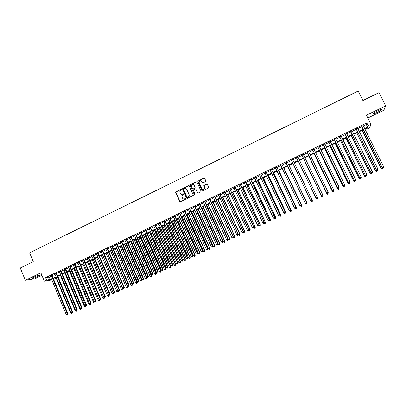 <?xml version="1.0" encoding="UTF-8"?>
<svg xmlns="http://www.w3.org/2000/svg" width="406" height="406" viewBox="0 0 406 406"><rect width="100%" height="100%" fill="white"/><g stroke="black" fill="none" stroke-linecap="round" stroke-linejoin="round"><path stroke-width="0.61" d="M181.624 189.374L181.122 189.191L175.93 191.728L175.666 192.464L179.711 201.452L180.421 201.716L185.633 199.189L185.816 198.671L184.639 198.818C183.644 199.184 182.883 198.899 182.35 197.976L181.944 195.925L183.73 194.307L183.218 193.835L182.543 194.164C181.548 194.53 180.787 194.251 180.254 193.327L179.838 191.327L181.624 189.374M181.452 189.191L175.778 192.129L180.157 201.767M185.628 198.483L184.639 198.818M183.537 193.835L182.543 194.164M377.879 110.706C374.296 112.548 372.835 113.604 373.495 113.868L377.189 112.498C380.762 110.665 382.224 109.61 381.584 109.331L377.879 110.706M33.947 277.065C32.17 277.953 31.572 278.425 32.16 278.48C33.429 278.313 35.327 277.648 37.854 276.481C39.636 275.598 40.235 275.121 39.651 275.065C38.392 275.222 36.494 275.892 33.947 277.065M205.517 181.589L205.786 180.843L204.629 178.31L203.903 178.051L197.783 181.203L201.904 190.683L202.63 190.947L208.75 187.851L207.359 184.283L206.634 184.025L203.858 185.517L204.548 187.511L204.528 188.8C203.634 189.906 202.756 189.906 201.894 188.8L199.184 182.852L199.168 181.644C200.041 180.462 200.929 180.437 201.833 181.558L202.284 182.553L203.01 182.812L205.517 181.589M363.37 125.911L366.303 124.5L366.816 122.937L368.14 125.596L370.942 124.246L369.567 127.981L366.862 129.275L367.369 127.814L364.903 128.996M51.872 279.962L44.34 281.231L40.859 272.796L25.334 280.313L20.3 268.016L33.267 261.672L29.618 252.831L358.173 91.035L362.908 100.51L379.011 92.634L385.7 105.895L366.435 115.218L370.942 124.246M44.34 281.231L46.629 280.13L50.278 279.526L51.455 278.958M366.816 122.937L45.599 277.648L46.629 280.13M189.257 185.821L188.541 185.562L182.461 188.734L186.547 198.133L187.267 198.397L193.347 195.291L189.257 185.821M190.384 184.659L196.205 181.817L196.925 182.076L201.036 191.104L200.767 191.85L198.265 193.063L197.544 192.799L195.88 189.135L195.159 188.876L193.231 189.978L194.966 194.235L194.966 194.555L194.276 194.57L190.104 184.979L196.205 181.817M367.821 117.994L383.812 110.275L385.7 105.895M25.334 280.313L34.769 278.851L41.93 275.39M51.968 275.359L50.298 276.161M56.525 273.162L54.861 273.969M61.098 270.964L59.433 271.761M65.681 268.757L64.026 269.554M70.279 266.544L68.629 267.336M74.892 264.321L73.247 265.113M79.515 262.098L77.881 262.885M84.159 259.86L82.525 260.647M88.812 257.622L87.183 258.404M93.481 255.374L91.863 256.156M98.161 253.121L96.547 253.897M102.86 250.862L101.251 251.634M107.57 248.594L105.971 249.36M112.295 246.315L110.701 247.087M117.035 244.036L115.446 244.798M121.79 241.748L120.212 242.509M126.56 239.449L124.987 240.21M131.346 237.15L129.778 237.901M136.142 234.835L134.579 235.592M140.958 232.521L139.4 233.267M145.784 230.197L144.237 230.943M150.631 227.862L149.088 228.608M155.488 225.528L153.95 226.264M160.36 223.178L158.832 223.914M165.252 220.823L163.73 221.559M170.155 218.464L168.637 219.194M175.072 216.099L173.565 216.824M180.01 213.723L178.508 214.444M184.958 211.338L183.466 212.059M189.927 208.948L188.44 209.663M194.905 206.547L193.429 207.263M199.904 204.142L198.432 204.852M204.918 201.731L203.452 202.437M209.943 199.31L208.486 200.011M214.987 196.88L213.541 197.58M220.052 194.444L218.606 195.139M225.127 192.002L223.691 192.693M230.222 189.551L228.791 190.236M235.328 187.09L233.907 187.775M240.453 184.623L239.043 185.303M245.594 182.147L244.189 182.827M250.756 179.665L249.355 180.34M255.927 177.173L254.537 177.843M261.119 174.676L259.738 175.341M266.326 172.169L264.956 172.829M271.553 169.652L270.188 170.312M276.796 167.13L275.435 167.785M282.053 164.597L280.703 165.247M287.331 162.06L285.986 162.704M292.619 159.512L291.29 160.152M297.938 156.949L296.603 157.594M303.277 154.381L301.927 155.031M308.636 151.803L307.266 152.463M314.011 149.215L312.625 149.885M319.4 146.622L317.999 147.297M324.81 144.013L323.389 144.698M330.24 141.405L328.799 142.095M335.686 138.781L334.229 139.481M341.152 136.152L339.675 136.863M346.633 133.513L345.141 134.229M352.129 130.864L350.622 131.59M357.65 128.21L356.123 128.946M45.599 277.648L49.263 277.075L50.44 276.506M52.11 275.704L55.003 274.309M56.667 273.507L59.581 272.106M61.24 271.309L64.168 269.899M65.823 269.102L68.776 267.681M70.426 266.889L73.395 265.463M75.034 264.671L78.023 263.23M79.662 262.443L82.672 260.997M84.306 260.21L87.331 258.754M88.96 257.967L92.01 256.501M93.629 255.724L96.699 254.247M98.313 253.471L101.404 251.984M103.007 251.207L106.118 249.71M107.722 248.939L110.853 247.432M112.447 246.665L115.598 245.148M117.187 244.387L120.359 242.859M121.942 242.098L125.139 240.56M126.713 239.799L129.93 238.251M131.498 237.5L134.736 235.942M136.294 235.191L139.557 233.623M141.11 232.871L144.389 231.293M145.942 230.547L149.241 228.959M150.783 228.218L154.107 226.619M155.645 225.878L158.99 224.269M160.517 223.533L163.887 221.909M165.409 221.179L168.794 219.55M170.312 218.819L173.722 217.174M175.23 216.449L178.665 214.799M180.168 214.074L183.624 212.414M185.121 211.693L188.597 210.019M190.084 209.303L193.586 207.618M195.068 206.908L198.59 205.208M200.067 204.502L203.614 202.792M205.081 202.086L208.648 200.371M210.11 199.666L213.703 197.935M215.155 197.24L218.773 195.499M220.214 194.804L223.853 193.053M225.289 192.358L228.959 190.597M230.385 189.906L234.074 188.135M235.495 187.45L239.21 185.664M240.621 184.984L244.356 183.182M245.762 182.507L249.523 180.7M250.923 180.025L254.709 178.204M256.1 177.534L259.906 175.702M261.291 175.037L265.123 173.189M266.498 172.53L270.355 170.672M271.726 170.012L275.608 168.145M276.968 167.49L280.876 165.612M282.226 164.963L286.159 163.07M287.504 162.42L291.462 160.517M292.797 159.873L296.776 157.959M298.111 157.315L302.1 155.396M303.455 154.747L307.438 152.823M308.809 152.169L312.798 150.245M314.188 149.581L318.177 147.662M319.578 146.982L323.567 145.064M324.988 144.379L328.982 142.46M330.418 141.77L334.407 139.847M335.863 139.146L339.852 137.228M341.329 136.517L345.318 134.599M346.81 133.879L350.804 131.96M352.312 131.229L356.301 129.311M357.833 128.575L361.822 126.657M363.187 125.545L361.639 126.286M366.369 128.296L366.862 129.275M55.089 277.745L55.47 278.663L53.693 279.516M364.669 128.529L367.613 127.119L368.14 125.596M53.13 278.156L56.023 276.765M57.693 275.963L60.606 274.568M62.265 273.766L65.199 272.36M66.858 271.563L69.807 270.147M71.456 269.356L74.43 267.924M76.074 267.138L79.069 265.697M80.708 264.91L83.717 263.464M85.351 262.682L88.381 261.225M90.01 260.444L93.06 258.977M94.684 258.201L97.755 256.724M99.368 255.947L102.464 254.46M104.073 253.689L107.184 252.192M108.788 251.426L111.924 249.918M113.518 249.152L116.674 247.64M118.263 246.873L121.44 245.351M123.023 244.59L126.22 243.052M127.794 242.296L131.016 240.748M132.584 239.997L135.827 238.439M137.39 237.688L140.649 236.119M142.207 235.373L145.49 233.795M147.043 233.054L150.347 231.466M151.89 230.725L155.214 229.126M156.752 228.39L160.101 226.781M161.634 226.046L165.003 224.427M166.526 223.696L169.916 222.067M171.433 221.336L174.849 219.697M176.361 218.971L179.797 217.322M181.299 216.601L184.76 214.936M186.252 214.221L189.739 212.546M191.226 211.83L194.733 210.151M196.21 209.435L199.742 207.74M201.214 207.035L204.766 205.329M206.233 204.624L209.806 202.909M211.267 202.208L214.865 200.478M216.317 199.782L219.935 198.042M221.382 197.346L225.025 195.596M226.462 194.905L230.131 193.144M231.562 192.459L235.257 190.688M236.678 190.003L240.393 188.217M241.809 187.536L245.549 185.74M246.955 185.065L250.72 183.258M252.121 182.588L255.907 180.766M257.297 180.097L261.114 178.27M262.494 177.605L266.331 175.757M267.711 175.098L271.573 173.245M272.939 172.586L276.826 170.718M278.186 170.068L282.099 168.185M283.449 167.536L287.387 165.648M288.732 165.003L292.696 163.1M294.03 162.456L298.014 160.543M299.354 159.903L303.343 157.985M304.698 157.335L308.692 155.417M310.062 154.757L314.051 152.839M315.442 152.174L319.436 150.256M320.841 149.581L324.83 147.662M326.257 146.982L330.251 145.064M331.692 144.369L335.681 142.45M337.142 141.75L341.136 139.837M342.613 139.126L346.602 137.208M348.099 136.487L352.093 134.574M353.606 133.843L357.6 131.925M359.127 131.194L363.121 129.275M53.48 278.993L55.47 278.663M363.355 129.742L359.361 131.661M357.828 132.397L353.834 134.315M352.322 135.041L348.328 136.954M346.836 137.675L342.842 139.593M341.365 140.298L337.371 142.217M335.909 142.917L331.915 144.835M330.474 145.526L326.48 147.444M325.059 148.129L321.065 150.047M319.659 150.722L315.665 152.636M314.28 153.306L310.285 155.219M308.915 155.879L304.921 157.797M303.566 158.447L299.572 160.365M298.237 161.004L294.254 162.918M292.914 163.562L288.95 165.465M287.61 166.11L283.672 167.998M282.317 168.647L278.404 170.525M277.044 171.18L273.157 173.047M271.787 173.702L267.924 175.559M266.549 176.219L262.712 178.061M261.327 178.726L257.516 180.558M256.12 181.223L252.334 183.045M250.933 183.715L247.168 185.522M245.762 186.202L242.022 187.993M240.606 188.673L236.886 190.46M235.465 191.14L231.775 192.916M230.344 193.601L226.675 195.362M225.239 196.052L221.59 197.803M220.148 198.498L216.525 200.234M215.073 200.934L211.475 202.66M210.014 203.36L206.441 205.076M204.969 205.781L201.422 207.486M199.945 208.197L196.418 209.892M194.936 210.602L191.429 212.282M189.942 212.998L186.455 214.672M184.963 215.388L181.502 217.053M180 217.773L176.559 219.423M175.052 220.148L171.636 221.788M170.119 222.513L166.724 224.142M165.201 224.878L161.832 226.492M160.299 227.228L156.949 228.837M155.412 229.573L152.088 231.171M150.545 231.912L147.236 233.501M145.688 234.247L142.404 235.82M140.846 236.571L137.583 238.134M136.02 238.885L132.777 240.443M131.209 241.194L127.991 242.742M126.413 243.498L123.216 245.036M121.633 245.792L118.456 247.32M116.867 248.081L113.71 249.599M112.112 250.365L108.975 251.867M107.377 252.639L104.261 254.136M102.652 254.907L99.556 256.389M97.942 257.165L94.872 258.642M93.248 259.419L90.198 260.885M88.569 261.667L85.539 263.124M83.905 263.905L80.89 265.351M79.251 266.138L76.262 267.574M74.618 268.366L71.644 269.792M69.994 270.584L67.041 272.005M65.381 272.802L62.448 274.207M60.788 275.004L57.875 276.405M56.206 277.207L53.313 278.592M49.263 277.075L50.278 279.526M366.303 124.5L367.613 127.119M181.446 194.296L182.675 194.2M183.588 198.96L184.776 198.849M189.003 185.562L182.593 188.775L186.978 198.448M183.603 188.831L183.421 189.348L186.988 197.25L187.491 197.433L189.089 196.118L189.054 194.718L186.608 189.313C186.075 188.389 185.309 188.115 184.314 188.48L183.603 188.831M185.623 188.404L186.74 189.353L189.181 194.753L189.216 196.149L187.618 197.468M196.687 181.822L196.326 181.863M195.616 188.871L197.94 193.109M190.51 184.705L190.247 185.446L194.581 194.789M194.154 185.339C193.226 184.202 192.332 184.248 191.48 185.476L191.515 186.628L192.464 188.719L193.185 188.978L195.113 187.876L194.276 185.385L193.388 184.603M192.855 189.023L193.185 188.978M194.276 185.385L195.235 187.917L193.312 189.018M201.122 180.848L202.64 182.847M202.802 189.592L204.644 188.841L204.548 187.511M207.121 184.03L203.974 185.557L204.665 187.552M204.411 178.067L197.905 181.249L202.284 190.987M55.861 277.369L70.735 313.133L71.532 312.757M71.512 313.564L72.187 313.28L71.512 313.564L70.735 313.133M71.887 312.721L71.963 313.351M72.425 312.432L72.187 313.28M51.369 275.451L67.366 313.985L66.208 314.523L50.227 275.999M51.902 275.192L67.939 313.813L67.366 313.985L67.462 314.746L67 314.965L67.462 314.746M67.69 314.675L67.939 313.813M66.208 314.523L67 314.965M76.973 310.311L76.734 311.163L76.059 311.443L76.734 311.163M60.357 275.212L75.288 311.011L76.171 310.6M76.44 310.59L76.516 311.229M76.059 311.443L75.288 311.011M64.864 273.045L79.85 308.885L80.824 308.428M80.627 309.316L81.296 309.037L80.627 309.316L79.85 308.885M81.007 308.453L81.083 309.103M81.52 308.235L81.296 309.037M69.385 270.878L84.433 306.748L85.488 306.256M85.204 307.185L85.874 306.906L85.204 307.185L84.433 306.748M68.558 267.173L84.793 305.86L85.58 306.307L86.26 306.022L85.58 306.307L85.661 306.972M86.092 306.104L85.874 306.906M73.922 268.701L89.026 304.607L90.168 304.074M89.797 305.043L90.462 304.769L89.797 305.043L89.026 304.607M90.173 304.079L90.254 304.83M90.68 303.962L90.462 304.769M55.932 273.253L71.994 311.828L70.837 312.371L54.79 273.801M56.454 272.999L72.557 311.656L71.994 311.828L72.085 312.595L71.623 312.808L72.085 312.595M72.314 312.524L72.557 311.656M70.837 312.371L71.623 312.808M60.514 271.046L76.632 309.666L75.47 310.204L59.367 271.599M61.027 270.797L77.186 309.499L76.632 309.666L76.724 310.433L76.262 310.646L76.724 310.433M76.947 310.362L77.186 309.499M75.47 310.204L76.262 310.646M65.107 268.833L81.291 307.494L80.124 308.037L63.955 269.386M65.61 268.589L81.834 307.332L81.291 307.494L81.378 308.261L80.911 308.479L81.378 308.261M81.596 308.195L81.834 307.332M80.124 308.037L80.911 308.479M84.793 305.86L86.493 305.16L70.208 266.377M69.715 266.615L86.047 306.088M86.26 306.022L86.493 305.16M78.47 266.514L93.629 302.46L94.74 301.815M94.4 302.901L95.065 302.622L94.4 302.901L93.629 302.46M94.862 302.683L94.882 301.897M95.278 301.82L95.065 302.622M74.334 264.392L90.645 303.135L89.472 303.678L73.176 264.951M74.821 264.159L91.172 302.977L90.645 303.135L90.726 303.906L90.259 304.124L90.726 303.906M90.939 303.845L91.172 302.977M89.472 303.678L90.259 304.124M83.032 264.326L98.252 300.308L99.313 299.542M99.018 300.75L99.683 300.476L99.018 300.75L98.252 300.308M99.485 300.531L99.607 299.709M99.896 299.669L99.683 300.476M78.967 262.159L95.344 300.942L94.167 301.491L77.81 262.718M79.444 261.931L95.857 300.795L95.344 300.942L95.42 301.719L94.953 301.937L95.42 301.719M95.628 301.658L95.857 300.795M94.167 301.491L94.953 301.937M87.61 262.129L102.885 298.151L104.048 297.608L103.9 297.263M103.652 298.588L104.312 298.319L103.652 298.588L102.885 298.151M104.119 298.374L104.048 297.608L104.347 297.522M104.525 297.502L104.312 298.319M83.621 259.921L100.054 298.745L98.876 299.293L82.454 260.479M84.088 259.698L100.561 298.598L100.054 298.745L100.135 299.521L99.663 299.745L100.135 299.521M100.333 299.466L100.561 298.598M98.876 299.293L99.663 299.745M92.203 259.926L107.534 295.984L108.696 295.441L108.498 294.974M108.3 296.426L108.96 296.152L108.3 296.426L107.534 295.984M108.767 296.207L108.696 295.441L109.107 295.324M109.173 295.319L108.96 296.152M88.285 257.678L104.784 296.542L103.601 297.09L87.117 258.236M88.741 257.455L105.281 296.4L104.784 296.542L104.86 297.319L104.383 297.542L104.86 297.319M105.058 297.263L105.281 296.4M103.601 297.09L104.383 297.542M96.806 257.714L112.193 293.812L113.812 293.081M113.431 294.035L112.964 294.254L113.619 293.985L113.112 292.68M112.964 294.254L112.193 293.812M113.832 293.137L113.619 293.985M92.959 255.425L109.524 294.33L108.341 294.883L91.792 255.988M93.41 255.207L110.011 294.193L109.524 294.33L109.595 295.111L109.123 295.335L109.595 295.111M109.793 295.06L110.011 294.193M108.341 294.883L109.123 295.335M101.419 255.496L116.872 291.63L118.425 290.772M118.105 291.858L117.638 292.076L118.293 291.807L118.044 291.087L102.576 254.943M117.638 292.076L116.872 291.63M118.501 290.96L118.293 291.807M97.653 253.166L114.284 292.112L113.091 292.665L96.476 253.73M98.09 252.953L114.761 291.98L114.284 292.112L114.35 292.899L113.873 293.122L114.35 292.899M114.543 292.843L114.761 291.98M113.091 292.665L113.873 293.122M106.052 253.273L121.561 289.442L123.191 288.778L123.048 288.453M122.8 289.671L122.328 289.894L122.977 289.625L122.739 288.899L107.214 252.715M122.328 289.894L121.561 289.442M123.191 288.778L122.977 289.625M102.358 250.898L119.054 289.884L117.862 290.442L101.18 251.466M102.789 250.695L119.521 289.762L119.054 289.884L119.12 290.676L118.643 290.899L119.12 290.676M119.303 290.625L119.521 289.762M117.862 290.442L118.643 290.899M110.696 251.045L126.266 287.25L127.885 286.585L127.687 286.123M127.504 287.484L127.032 287.702L127.682 287.433L127.443 286.702L111.863 250.487M127.032 287.702L126.266 287.25M127.885 286.585L127.682 287.433M107.077 248.624L123.84 287.656L122.642 288.214L105.9 249.193M107.499 248.426L124.297 287.534L123.84 287.656L123.901 288.448L123.424 288.671L123.901 288.448M124.084 288.397L124.297 287.534M122.642 288.214L123.424 288.671M111.812 246.346L128.641 285.418L127.438 285.976L110.63 246.919M112.223 246.148L129.088 285.301L128.641 285.418L128.697 286.21L128.22 286.433L128.697 286.21M128.88 286.164L129.088 285.301M127.438 285.976L128.22 286.433M116.563 244.062L133.457 283.17L132.249 283.733L115.375 244.63M116.964 243.869L133.894 283.058L133.457 283.17L133.513 283.967L133.031 284.195L133.513 283.967M133.686 283.921L133.894 283.058M132.249 283.733L133.031 284.195M115.355 248.807L130.986 285.053L132.6 284.388L132.341 283.784M132.224 285.281L131.752 285.504L132.397 285.235L132.168 284.499L116.522 248.249M131.752 285.504L130.986 285.053M132.6 284.388L132.397 285.235M120.029 246.564L135.721 282.845L137.329 282.185L121.587 245.818M136.959 283.078L136.482 283.297L137.126 283.033L136.903 282.292L121.201 246M136.482 283.297L135.721 282.845M137.329 282.185L137.126 283.033M124.718 244.31L140.466 280.632L142.07 279.978L126.266 243.57M141.704 280.866L141.232 281.089L141.872 280.825L141.658 280.079L125.89 243.747M141.232 281.089L140.466 280.632M142.07 279.978L141.872 280.825M121.328 241.768L138.289 280.916L137.076 281.48L120.135 242.341M121.719 241.58L138.715 280.81L138.289 280.916L138.339 281.718L137.857 281.942L138.339 281.718M138.512 281.673L138.715 280.81M137.076 281.48L137.857 281.942M129.418 242.057L145.231 278.414L146.825 277.76L130.96 241.316M146.47 278.648L145.993 278.871L146.632 278.607L146.424 277.861L130.595 241.489M145.993 278.871L145.231 278.414M146.825 277.76L146.632 278.607M126.109 239.464L143.13 278.658L141.917 279.226L124.911 240.042M126.489 239.281L143.551 278.557L143.13 278.658L143.181 279.46L142.699 279.688L143.181 279.46M143.348 279.419L143.551 278.557M141.917 279.226L142.699 279.688M134.137 239.789L150.007 276.187L151.595 275.537L135.67 239.053M151.245 276.425L150.768 276.643L151.402 276.385L151.205 275.633L135.315 239.225M150.768 276.643L150.007 276.187M151.595 275.537L151.402 276.385M130.905 237.155L147.992 276.395L146.779 276.958L129.702 237.733M131.27 236.977L148.403 276.298L147.992 276.395L148.038 277.197L147.556 277.425L148.038 277.197M148.205 277.161L148.403 276.298M146.779 276.958L147.556 277.425M138.867 237.52L154.798 273.954L156.381 273.309L140.395 236.784M156.041 274.192L155.559 274.415L156.193 274.157L155.995 273.395L140.05 236.952M155.559 274.415L154.798 273.954M156.381 273.309L156.193 274.157M135.711 234.841L152.869 274.121L151.651 274.689L134.508 235.419M136.071 234.668L153.265 274.03L152.869 274.121L152.915 274.928L152.423 275.156L152.915 274.928M153.072 274.887L153.265 274.03M151.651 274.689L152.423 275.156M143.612 235.241L159.604 271.715L161.182 271.071L145.135 234.511M160.847 271.954L160.365 272.177L160.994 271.918L160.806 271.157L144.8 234.673M160.365 272.177L159.604 271.715M161.182 271.071L160.994 271.918M140.537 232.521L157.761 271.837L156.538 272.411L139.329 233.1M140.882 232.354L158.147 271.751L157.761 271.837L157.802 272.649L157.31 272.878L157.802 272.649M157.954 272.614L158.147 271.751M156.538 272.411L157.31 272.878M148.368 232.958L164.425 269.467L165.993 268.828L149.885 232.227M165.668 269.706L165.186 269.929L165.81 269.675L165.633 268.904L149.56 232.384M165.186 269.929L164.425 269.467M165.993 268.828L165.81 269.675M145.373 230.192L162.669 269.548L161.441 270.122L144.16 230.77M145.713 230.029L163.045 269.467L162.669 269.548L162.704 270.366L162.212 270.594L162.704 270.366M162.857 270.33L163.045 269.467M161.441 270.122L162.212 270.594M153.143 230.664L169.261 267.214L170.825 266.575L154.656 229.938M170.505 267.452L170.018 267.681L170.647 267.422L170.469 266.651L154.341 230.09M170.018 267.681L169.261 267.214M170.825 266.575L170.647 267.422M150.225 227.852L167.587 267.255L166.358 267.828L149.012 228.436M150.555 227.695L167.957 267.178L167.587 267.255L167.622 268.072L167.13 268.3L167.622 268.072M167.769 268.041L167.957 267.178M166.358 267.828L167.13 268.3M157.929 228.365L174.113 264.956L175.671 264.321L159.436 227.644M175.356 265.194L174.869 265.417L175.493 265.164L175.326 264.387L159.132 227.791M174.869 265.417L174.113 264.956M175.671 264.321L175.493 265.164M155.097 225.508L172.525 264.956L171.291 265.529L153.879 226.096M155.412 225.355L172.88 264.885L172.525 264.956L172.555 265.773L172.063 266.001L172.555 265.773M172.697 265.742L172.88 264.885M171.291 265.529L172.063 266.001M162.735 226.061L178.975 262.687L180.528 262.053L164.232 225.34M180.223 262.926L179.736 263.154L180.355 262.9L180.193 262.119L163.938 225.482M179.736 263.154L178.975 262.687M180.528 262.053L180.355 262.9M167.551 223.747L183.857 260.413L185.405 259.784L169.043 223.031M185.1 260.652L184.613 260.88L185.232 260.627L185.08 259.845L168.759 223.168M184.613 260.88L183.857 260.413M185.405 259.784L185.232 260.627M172.383 221.427L188.754 258.13L190.292 257.505L173.869 220.717M189.998 258.373L189.511 258.602L190.125 258.348L189.978 257.561L173.595 220.849M189.511 258.602L188.754 258.13M190.292 257.505L190.125 258.348M159.979 223.158L177.478 262.646L176.24 263.225L158.756 223.747M160.284 223.011L177.823 262.575L177.478 262.646L177.508 263.469L177.011 263.697L177.508 263.469M177.645 263.438L177.823 262.575M176.24 263.225L177.011 263.697M164.882 220.798L182.446 260.327L181.203 260.906L163.654 221.387M165.176 220.656L182.781 260.266L182.446 260.327L182.472 261.154L181.974 261.383L182.472 261.154M182.604 261.129L182.781 260.266M181.203 260.906L181.974 261.383M169.794 218.433L187.43 258.003L186.181 258.586L168.566 219.027M170.078 218.296L187.755 257.947L187.43 258.003L187.455 258.83L186.953 259.064L187.455 258.83M187.582 258.81L187.755 257.947M186.181 258.586L186.953 259.064M177.229 219.103L193.662 255.841L195.195 255.222L178.711 218.392M194.91 256.084L194.418 256.313L195.032 256.064L194.895 255.267L178.447 218.519M194.418 256.313L193.662 255.841M195.195 255.222L195.032 256.064M174.722 216.058L192.429 255.673L191.18 256.257L173.489 216.652M174.996 215.926L192.743 255.623L192.429 255.673L192.449 256.501L191.952 256.734L192.449 256.501M192.576 256.48L192.743 255.623M191.18 256.257L191.952 256.734M182.096 216.768L198.59 253.547L200.117 252.928L183.568 216.058M199.838 253.791L199.346 254.019L199.955 253.77L199.823 252.974L183.314 216.18M199.346 254.019L198.59 253.547M200.117 252.928L199.955 253.77M179.67 213.678L197.448 253.334L196.189 253.917L178.432 214.272M179.934 213.551L197.747 253.288L197.448 253.334L197.463 254.166L196.961 254.4L197.463 254.166M197.585 254.146L197.747 253.288M196.189 253.917L196.961 254.4M186.973 214.424L203.533 251.243L205.05 250.629L188.435 213.723M204.781 251.487L204.284 251.72L204.893 251.471L204.771 250.664L188.191 213.84M204.284 251.72L203.533 251.243M205.05 250.629L204.893 251.471M184.628 211.287L202.477 250.989L201.219 251.573L183.39 211.886M184.882 211.171L202.772 250.949L202.477 250.989L202.492 251.821L201.985 252.06L202.492 251.821M202.604 251.806L202.772 250.949M201.219 251.573L201.985 252.06M191.865 212.074L208.491 248.934L209.998 248.32L193.322 211.374M209.74 249.177L209.242 249.411L209.846 249.162L209.729 248.355L193.089 211.485M209.242 249.411L208.491 248.934M209.998 248.32L209.846 249.162M189.607 208.892L207.527 248.634L206.263 249.223L188.359 209.491M189.846 208.775L207.806 248.599L207.527 248.634L207.532 249.472L207.03 249.71L207.532 249.472M207.649 249.457L207.806 248.599M206.263 249.223L207.03 249.71M196.773 209.719L213.46 246.615L214.967 246.006L198.224 209.024M214.713 246.863L214.211 247.097L214.815 246.848L214.708 246.036L198.001 209.131M214.211 247.097L213.46 246.615M214.967 246.006L214.815 246.848M201.696 207.354L218.448 244.29L219.945 243.686L203.137 206.664M219.702 244.539L219.199 244.772L219.798 244.529L219.697 243.712L202.929 206.766M219.199 244.772L218.448 244.29M219.945 243.686L219.798 244.529M206.634 204.984L223.452 241.961L224.944 241.357L208.07 204.294M224.706 242.209L224.203 242.443L224.797 242.199L224.706 241.377L207.867 204.391M224.203 242.443L223.452 241.961M224.944 241.357L224.797 242.199M194.601 206.492L212.592 246.275L211.323 246.863L193.347 207.09M194.829 206.38L212.861 246.244L212.597 247.117L212.089 247.35L212.597 247.117M212.703 247.102L212.861 246.244M211.323 246.863L212.089 247.35M199.605 204.081L217.667 243.904L216.398 244.498L198.351 204.685M199.828 203.974L217.926 243.879L217.672 244.752L217.164 244.985L217.672 244.752M217.773 244.737L217.926 243.879M216.398 244.498L217.164 244.985M204.629 201.66L222.767 241.529L221.488 242.123L203.376 202.264M204.837 201.559L223.011 241.509L222.762 242.377L222.255 242.615L222.762 242.377M222.864 242.367L223.011 241.509M221.488 242.123L222.255 242.615M211.587 202.609L228.471 239.621L229.958 239.022L213.013 201.919M229.725 239.87L229.223 240.103L229.816 239.865L229.73 239.032L212.825 202.01M229.223 240.103L228.471 239.621M229.958 239.022L229.816 239.865M209.669 199.234L227.878 239.144L226.599 239.743L208.41 199.843M209.866 199.138L228.111 239.129L227.873 239.997L227.36 240.235L227.873 239.997M227.964 239.992L228.111 239.129M226.599 239.743L227.36 240.235M216.555 200.224L233.506 237.277L234.983 236.678L217.976 199.539M234.759 237.525L234.257 237.759L234.846 237.52L234.769 236.688L217.799 199.625M234.257 237.759L233.506 237.277M234.983 236.678L234.846 237.52M214.728 196.798L233.003 236.754L231.719 237.353L213.46 197.407M214.911 196.712L233.232 236.744L232.998 237.606L232.486 237.845L232.998 237.606M233.085 237.601L233.232 236.744M231.719 237.353L232.486 237.845M238.347 234.46L238.561 234.922L240.027 234.328L222.955 197.149M239.809 235.17L239.307 235.409L239.895 235.17L239.824 234.333L222.787 197.23M239.307 235.409L238.561 234.922M240.027 234.328L239.895 235.17M219.798 194.357L238.149 234.353L236.86 234.957L218.529 194.971M219.971 194.276L238.363 234.353L238.139 235.211L237.622 235.45L238.139 235.211M238.226 235.211L238.363 234.353M236.86 234.957L237.622 235.45M243.468 232.222L243.625 232.557L245.087 231.968L227.949 194.753M244.879 232.811L244.371 233.049L244.955 232.811L244.894 231.968L227.791 194.829M244.371 233.049L243.625 232.557M245.087 231.968L244.955 232.811M224.883 191.911L243.311 231.948L242.022 232.552L223.615 192.52M225.046 191.83L243.514 231.953L243.295 232.805L242.778 233.049L243.295 232.805M243.377 232.811L243.514 231.953M242.022 232.552L242.778 233.049M248.609 229.984L250.162 229.603L232.953 192.348M249.964 230.446L249.451 230.679L250.035 230.446L249.979 229.598L232.811 192.419M249.451 230.679L248.705 230.192M250.162 229.603L250.035 230.446M229.989 189.45L248.492 229.532L247.193 230.141L228.71 190.064M230.141 189.379L248.68 229.542L248.472 230.395L247.954 230.638L248.472 230.395M248.548 230.4L248.68 229.542M247.193 230.141L247.954 230.638M253.77 227.736L255.257 227.233L237.977 189.937M255.059 228.07L254.552 228.304L255.13 228.07L255.085 227.218L237.845 189.998M254.552 228.304L253.806 227.812M255.257 227.233L255.13 228.07M235.11 186.988L253.684 227.111L252.385 227.72L233.831 187.602M235.252 186.917L253.862 227.127L253.664 227.979L253.141 228.218L253.664 227.979M253.735 227.984L253.862 227.127M252.385 227.72L253.141 228.218M258.957 225.411L260.363 224.853L243.016 187.516M260.175 225.685L259.662 225.924L260.241 225.69L260.2 224.833L242.895 187.577M259.662 225.924L258.952 225.452M260.363 224.853L260.241 225.69M240.245 184.512L258.896 224.68L257.592 225.289L238.961 185.131M240.372 184.451L259.064 224.701L258.871 225.548L258.348 225.792L258.871 225.548M258.937 225.558L259.064 224.701M257.592 225.289L258.348 225.792M264.179 222.98L265.488 222.463L248.076 185.09M265.311 223.295L264.793 223.533L265.367 223.305L265.336 222.442L247.964 185.141M264.793 223.533L264.159 223.112L263.57 223.361L264.159 223.127L264.281 222.27L245.518 181.974M265.488 222.463L265.367 223.305M245.402 182.03L264.123 222.244L262.814 222.853L244.113 182.654M264.093 223.117L264.281 222.27M262.814 222.853L263.57 223.361M269.411 220.539L270.624 220.067L253.146 182.654M270.457 220.9L269.939 221.138L270.513 220.91L270.487 220.037L253.045 182.7M269.939 221.138L269.32 220.722M270.624 220.067L270.513 220.91M250.568 179.543L269.371 219.798L268.056 220.412L249.274 180.168M250.675 179.493L269.513 219.829L269.335 220.671L268.813 220.92L269.335 220.671M269.396 220.686L269.513 219.829M268.056 220.412L268.813 220.92M274.669 218.093L275.786 217.667L258.231 180.213M275.623 218.494L275.106 218.732L275.674 218.504L275.659 217.631L258.145 180.254M275.106 218.732L274.481 218.311M275.786 217.667L275.674 218.504M255.755 177.046L274.634 217.347L273.314 217.961L254.46 177.671M255.846 177.001L274.76 217.383L274.593 218.225L274.07 218.469L274.593 218.225M274.649 218.235L274.76 217.383M273.314 217.961L274.07 218.469M279.937 215.637L280.957 215.256L263.337 177.762M280.8 216.078L280.282 216.322L280.845 216.093L280.84 215.216L263.261 177.798M280.282 216.322L279.663 215.901M280.957 215.256L280.845 216.093M260.962 174.539L279.912 214.886L278.587 215.5L259.657 175.169M261.038 174.504L280.028 214.926L279.871 215.764L279.343 216.012L279.871 215.764M279.917 215.779L280.028 214.926M278.587 215.5L279.343 216.012M285.225 213.17L286.144 212.835L268.457 175.306M286.002 213.657L285.479 213.901L286.042 213.678L286.042 212.79L268.391 175.336M285.479 213.901L284.86 213.48M286.144 212.835L286.042 213.678M266.179 172.027L285.205 212.414L283.88 213.033L264.874 172.657M266.245 171.997L285.311 212.46L285.164 213.297L284.631 213.546L285.164 213.297M285.205 213.317L285.311 212.46M283.88 213.033L284.631 213.546M290.529 210.699L291.351 210.409L273.593 172.839M291.214 211.232L290.691 211.47L291.249 211.247L291.259 210.359L273.537 172.865M290.691 211.47L290.072 211.049M291.351 210.409L291.249 211.247M271.416 169.505L290.523 209.938L289.189 210.557L270.107 170.139M271.472 169.48L290.615 209.988L290.473 210.826L289.94 211.069L290.473 210.826M290.513 210.846L290.615 209.988M289.189 210.557L289.94 211.069M295.852 208.222L296.573 207.979L278.744 170.363M296.446 208.796L295.918 209.039L296.476 208.816L296.497 207.918L278.704 170.383M295.918 209.039L295.304 208.613M296.573 207.979L296.476 208.816M276.669 166.978L295.852 207.451L294.517 208.075L275.354 167.612M276.714 166.957L295.933 207.512L295.801 208.339L295.269 208.588L295.801 208.339M295.832 208.364L295.933 207.512M294.517 208.075L295.269 208.588M301.191 205.73L301.81 205.537L283.911 167.881M301.694 206.349L301.166 206.593L301.719 206.375L301.744 205.472L283.88 167.896M301.81 205.537L301.719 206.375M300.638 206.126L301.176 205.878L300.638 206.126L299.861 205.583L280.622 165.075M300.613 206.101L299.861 205.583L301.267 205.025L281.972 164.425M281.942 164.44L301.201 204.959L301.145 205.852M301.176 205.878L301.267 205.025M306.545 203.233L307.068 203.086L289.097 165.394M305.551 203.33L305.875 203.548M306.956 203.898L306.428 204.142L306.977 203.924L307.012 203.015L289.077 165.404M307.068 203.086L306.977 203.924M305.992 203.629L306.53 203.381L305.992 203.629L305.221 203.081L285.905 162.532M305.972 203.604L305.221 203.081L306.621 202.528L287.245 161.887M287.23 161.892L306.566 202.457L306.51 203.35M306.53 203.381L306.621 202.528M312.341 200.63L294.299 162.897L312.341 200.63L312.255 201.467L311.707 201.686L312.255 201.467M310.763 200.721L310.976 201.173L311.245 201.046M311.92 200.731L312.3 200.554L312.239 201.437M311.727 201.711L311.021 201.244L311.707 201.686M311.366 201.127L311.904 200.874L311.366 201.127L310.6 200.574L291.203 159.979M311.351 201.097L310.6 200.574L311.996 200.021L292.538 159.34M292.533 159.34L311.95 199.945L311.889 200.843M311.904 200.874L311.996 200.021M317.005 199.214L317.538 198.97L317.005 199.214L316.274 198.701L298.212 161.02L316.31 198.783L316.634 198.534M317.314 198.219L317.599 198.082L317.375 197.61M317.538 198.97L317.629 198.164L317.548 199.001M317.02 199.25L316.31 198.783M296.517 157.421L316.035 198.138L296.522 157.421M316.746 198.58L316 198.057L317.35 197.428L317.299 198.361L316.746 198.58L317.299 198.361M297.857 156.777L317.35 197.428L317.284 198.331M316.035 198.138L316.756 198.615M303.439 158.507L321.608 196.311L322.044 196.012M303.455 158.502L321.588 196.225L322.328 196.773L322.851 196.494L322.318 196.743M322.719 195.697L322.76 195.276M322.328 196.773L321.608 196.311M301.841 154.859L321.435 195.621L301.856 154.848M322.156 196.057L321.415 195.535L322.77 194.9L322.709 195.839L322.156 196.057L322.709 195.839M303.196 154.209L322.77 194.9L322.699 195.804M321.435 195.621L322.166 196.093M308.687 155.99L326.931 193.829L327.469 193.484M308.712 155.975L326.921 193.743L327.652 194.296L328.185 194.012L327.647 194.261M327.652 194.296L326.931 193.829M307.18 152.286L326.855 193.094L307.21 152.275M327.591 193.525L326.845 192.997L328.205 192.363L328.134 193.312L327.591 193.525L328.134 193.312M308.55 151.626L328.205 192.363L328.134 193.276M326.855 193.094L327.591 193.566M313.95 153.463L332.265 191.343L332.91 190.947M313.99 153.443L332.27 191.246L332.996 191.805L333.534 191.52L332.996 191.769M332.996 191.805L332.265 191.343M319.233 150.925L337.619 188.851L338.371 188.404M319.283 150.9L337.635 188.749L338.355 189.308L338.898 189.018L338.365 189.267M338.969 188.262L338.898 189.018M338.355 189.308L337.619 188.851M324.531 148.383L342.994 186.349L343.852 185.852M324.592 148.352L343.019 186.237L343.735 186.806L344.283 186.511L343.745 186.76M344.354 185.755L344.283 186.511M343.735 186.806L342.994 186.349M329.845 145.83L348.378 183.837L349.348 183.289M329.921 145.795L348.419 183.72L349.13 184.294L349.688 183.994L349.145 184.248M349.759 183.233L349.688 183.994M349.13 184.294L348.378 183.837M335.173 143.272L353.788 181.315L354.864 180.721M335.265 143.227L353.839 181.193L354.539 181.771L355.108 181.472L354.565 181.721M355.184 180.706L355.108 181.472M354.539 181.771L353.788 181.315M340.522 140.704L359.208 178.787L360.396 178.138M340.629 140.654L359.274 178.66L359.97 179.239L360.543 178.939L360 179.193M360.624 178.173L360.543 178.939M359.97 179.239L359.208 178.787M312.539 149.707L332.291 190.556L312.579 149.687M333.037 190.987L332.296 190.46L333.661 189.82L333.58 190.774L333.037 190.987L333.58 190.774M313.924 149.043L333.661 189.82L333.585 190.734M332.291 190.556L333.037 191.028M317.913 147.119L337.746 188.014L317.969 147.094M338.508 188.44L339.051 188.186L338.508 188.44L337.767 187.907L339.132 187.267L319.319 146.444M337.746 188.014L338.497 188.48M339.051 188.186L339.132 187.267M323.308 144.526L343.222 185.461L323.374 144.49M343.989 185.882L344.542 185.628L343.989 185.882L343.253 185.349L344.623 184.71L324.729 143.841M343.222 185.461L343.978 185.928M344.542 185.628L344.623 184.71M328.718 141.922L348.713 182.903L328.794 141.882M349.495 183.319L350.043 183.065L349.495 183.319L348.754 182.786L350.134 182.142L330.154 141.227M348.713 182.903L349.475 183.365M350.043 183.065L350.134 182.142M334.143 139.309L354.22 180.335L334.239 139.263M355.017 180.746L355.57 180.487L355.017 180.746L354.276 180.208L355.661 179.564L335.6 138.603M354.22 180.335L354.991 180.797M355.57 180.487L355.661 179.564M339.589 136.685L359.752 177.757L339.695 136.634M360.553 178.163L361.112 177.904L360.553 178.163L359.817 177.625L361.208 176.98L341.065 135.974M359.752 177.757L360.528 178.219M361.112 177.904L361.208 176.98M345.892 138.126L364.654 176.255L365.948 175.554M346.008 138.07L364.73 176.118L365.42 176.701L365.999 176.397L365.451 176.651M345.054 134.056L365.298 175.169L366.08 175.631L366.669 175.316L366.08 175.631L365.999 176.397M365.42 176.701L364.654 176.255M365.298 175.169L345.171 133.995M366.116 175.575L365.38 175.032L366.77 174.382L346.546 133.335M366.669 175.316L366.77 174.382M351.276 135.543L370.11 173.707L371.52 172.956M351.403 135.482L370.206 173.57L370.886 174.159L371.47 173.849L370.922 174.103M371.566 172.986L371.47 173.849M370.886 174.159L370.11 173.707M350.535 131.417L370.861 172.575L350.667 131.351M371.688 172.976L372.251 172.717L371.688 172.976L370.957 172.433L372.353 171.779L352.043 130.686M370.861 172.575L371.652 173.032M372.251 172.717L372.353 171.779M356.676 132.95L375.591 171.154L377.042 170.317M356.818 132.879L375.692 171.012L376.372 171.606L376.961 171.291L376.413 171.545M377.067 170.368L376.961 171.291M376.372 171.606L375.591 171.154M356.032 128.768L376.443 169.972L356.179 128.697M377.286 170.368L377.849 170.109L377.286 170.368L376.555 169.825L377.956 169.17L357.564 128.032M376.443 169.972L377.24 170.429M377.849 170.109L377.956 169.17M362.096 130.346L381.082 168.597L382.488 167.612M362.248 130.275L381.204 168.444L381.873 169.043L382.472 168.723L381.919 168.982M382.584 167.8L382.472 168.723M381.873 169.043L381.082 168.597M361.553 126.109L382.046 167.363L361.71 126.033M382.899 167.754L383.462 167.49L382.899 167.754L382.168 167.206L383.574 166.546L363.096 125.368M382.046 167.363L382.848 167.815M383.462 167.49L383.574 166.546M373.495 113.868L373.322 113.528M32.16 278.48L32.038 278.186"/></g></svg>
